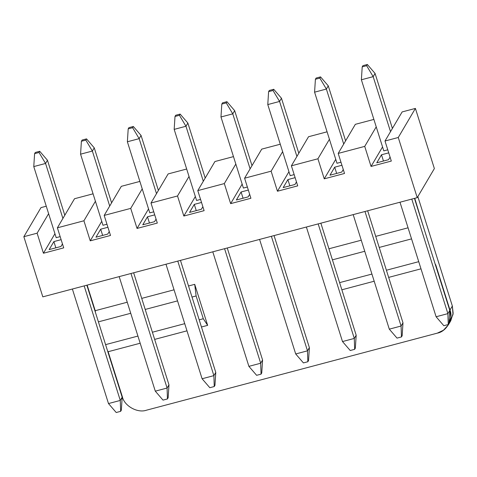 <?xml version="1.0" encoding="UTF-8"?>
<svg xmlns="http://www.w3.org/2000/svg" width="477" height="477" viewBox="0 0 477 477"><rect width="100%" height="100%" fill="white"/><g stroke="black" fill="none" stroke-linecap="round" stroke-linejoin="round"><path stroke-width="0.72" d="M448.958 323.334L448.249 324.539L443.825 325.713L448.249 324.539L447.891 313.627L411.782 199.094L447.891 313.627L449.787 310.42L414.459 198.384L449.787 310.42L447.891 313.627L436.103 316.752L447.891 313.627L448.249 324.539L448.958 323.334L449.787 310.42L448.958 323.334M390.514 131.646L373.175 76.654L361.381 79.778L383.8 150.869L361.381 79.778L373.175 76.654L390.514 131.646M399.988 202.218L436.103 316.752L399.988 202.218M366.634 65.689L367.344 64.484L362.919 65.659L362.21 66.858L366.634 65.689L362.21 66.858L361.381 79.778L362.21 66.858L362.919 65.659L367.344 64.484L366.634 65.689L373.175 76.654L366.634 65.689M375.065 73.44L392.404 128.438L375.065 73.44L373.175 76.654L375.065 73.44L367.344 64.484L375.065 73.44M436.103 316.752L443.825 325.713L436.103 316.752M402.159 335.736L401.449 336.941L397.025 338.115L401.449 336.941L401.091 326.029L364.983 211.496L401.091 326.029L402.982 322.822L367.66 210.786L402.982 322.822L401.091 326.029L389.298 329.154L401.091 326.029L401.449 336.941L402.159 335.736L402.982 322.822L402.159 335.736M343.714 144.048L326.375 89.05L314.582 92.174L336.995 163.271L314.582 92.174L326.375 89.05L343.714 144.048M353.189 214.62L389.298 329.154L353.189 214.62M319.828 78.091L320.538 76.886L316.12 78.055L315.41 79.26L319.828 78.091L315.41 79.26L314.582 92.174L315.41 79.26L316.12 78.055L320.538 76.886L319.828 78.091L326.375 89.05L319.828 78.091M328.265 85.842L345.604 140.84L328.265 85.842L326.375 89.05L328.265 85.842L320.538 76.886L328.265 85.842M389.298 329.154L397.025 338.115L389.298 329.154M355.353 348.138L354.644 349.343L350.225 350.512L354.644 349.343L354.292 338.431L318.177 223.898L354.292 338.431L356.182 335.224L320.86 223.188L356.182 335.224L354.292 338.431L342.498 341.556L354.292 338.431L354.644 349.343L355.353 348.138L356.182 335.224L355.353 348.138M296.915 156.45L279.57 101.452L267.782 104.576L290.195 175.673L267.782 104.576L279.57 101.452L296.915 156.45M306.383 227.022L342.498 341.556L306.383 227.022M273.029 90.487L273.738 89.288L269.314 90.457L268.605 91.662L273.029 90.487L268.605 91.662L267.782 104.576L268.605 91.662L269.314 90.457L273.738 89.288L273.029 90.487L279.57 101.452L273.029 90.487M281.466 98.244L298.805 153.236L281.466 98.244L279.57 101.452L281.466 98.244L273.738 89.288L281.466 98.244M342.498 341.556L350.225 350.512L342.498 341.556M308.553 360.54L307.844 361.745L303.42 362.914L307.844 361.745L307.486 350.833L271.377 236.3L307.486 350.833L309.382 347.62L274.054 235.59L309.382 347.62L307.486 350.833L295.698 353.958L307.486 350.833L307.844 361.745L308.553 360.54L309.382 347.62L308.553 360.54M250.109 168.846L232.77 113.854L220.976 116.978L243.395 188.069L220.976 116.978L232.77 113.854L250.109 168.846M259.583 239.424L295.698 353.958L259.583 239.424M226.229 102.889L226.939 101.684L222.515 102.859L221.805 104.064L226.229 102.889L221.805 104.064L220.976 116.978L221.805 104.064L222.515 102.859L226.939 101.684L226.229 102.889L232.77 113.854L226.229 102.889M234.66 110.646L251.999 165.638L234.66 110.646L232.77 113.854L234.66 110.646L226.939 101.684L234.66 110.646M295.698 353.958L303.42 362.914L295.698 353.958M261.754 372.936L261.044 374.141L256.62 375.316L261.044 374.141L260.686 363.23L224.578 248.696L260.686 363.23L262.577 360.022L227.255 247.986L262.577 360.022L260.686 363.23L248.893 366.354L260.686 363.23L261.044 374.141L261.754 372.936L262.577 360.022L261.754 372.936M203.309 181.248L185.97 126.256L174.177 129.38L196.59 200.471L174.177 129.38L185.97 126.256L203.309 181.248M212.784 251.82L248.893 366.354L212.784 251.82M179.424 115.291L180.133 114.086L175.715 115.255L175.005 116.46L179.424 115.291L175.005 116.46L174.177 129.38L175.005 116.46L175.715 115.255L180.133 114.086L179.424 115.291L185.97 126.256L179.424 115.291M187.86 123.042L205.199 178.04L187.86 123.042L185.97 126.256L187.86 123.042L180.133 114.086L187.86 123.042M248.893 366.354L256.62 375.316L248.893 366.354M214.948 385.338L214.239 386.543L209.82 387.712L214.239 386.543L213.887 375.632L177.772 261.098L213.887 375.632L215.777 372.424L180.455 260.388L215.777 372.424L213.887 375.632L202.093 378.756L213.887 375.632L214.239 386.543L214.948 385.338L215.777 372.424L214.948 385.338M156.51 193.65L139.165 138.652L127.377 141.776L149.79 212.873L127.377 141.776L139.165 138.652L156.51 193.65M165.984 264.222L202.093 378.756L165.984 264.222M132.624 127.693L133.333 126.488L128.909 127.657L128.2 128.862L132.624 127.693L128.2 128.862L127.377 141.776L128.2 128.862L128.909 127.657L133.333 126.488L132.624 127.693L139.165 138.652L132.624 127.693M141.061 135.444L158.4 190.442L141.061 135.444L139.165 138.652L141.061 135.444L133.333 126.488L141.061 135.444M202.093 378.756L209.82 387.712L202.093 378.756M168.148 397.74L167.439 398.945L163.015 400.114L167.439 398.945L167.087 388.034L130.972 273.5L167.087 388.034L168.977 384.826L133.649 272.79L168.977 384.826L167.087 388.034L155.293 391.158L167.087 388.034L167.439 398.945L168.148 397.74L168.977 384.826L168.148 397.74M109.704 206.052L92.365 151.054L80.571 154.178L102.99 225.275L80.571 154.178L92.365 151.054L109.704 206.052M119.178 276.624L155.293 391.158L119.178 276.624M85.824 140.089L86.534 138.885L82.11 140.059L81.4 141.264L85.824 140.089L81.4 141.264L80.571 154.178L81.4 141.264L82.11 140.059L86.534 138.885L85.824 140.089L92.365 151.054L85.824 140.089M94.255 147.846L111.594 202.838L94.255 147.846L92.365 151.054L94.255 147.846L86.534 138.885L94.255 147.846M155.293 391.158L163.015 400.114L155.293 391.158M121.349 410.142L120.639 411.341L116.215 412.516L120.639 411.341L120.282 400.436L84.173 285.902L120.282 400.436L122.172 397.222L86.85 285.192L122.172 397.222L120.282 400.436L108.488 403.56L120.282 400.436L120.639 411.341L121.349 410.142L122.172 397.222L121.349 410.142M62.904 218.448L45.565 163.456L33.772 166.58L56.185 237.671L33.772 166.58L45.565 163.456L62.904 218.448M72.379 289.026L108.488 403.56L72.379 289.026M39.019 152.491L39.728 151.287L35.31 152.461L34.6 153.666L39.019 152.491L34.6 153.666L33.772 166.58L34.6 153.666L35.31 152.461L39.728 151.287L39.019 152.491L45.565 163.456L39.019 152.491M47.456 160.248L64.794 215.24L47.456 160.248L45.565 163.456L47.456 160.248L39.728 151.287L47.456 160.248M108.488 403.56L116.215 412.516L108.488 403.56M341.86 289.795L374.189 281.227L341.86 289.795M388.66 277.393L420.988 268.825L388.66 277.393M435.459 264.991L435.763 264.914L435.137 263.966L435.763 264.914L435.459 264.991M418.734 261.664L386.4 270.232L418.734 261.664M371.929 274.066L339.6 282.628L371.929 274.066M207.65 325.356L203.297 318.743L199.195 319.834L203.297 318.743L196.113 295.961L192.01 297.046L196.113 295.961L194.717 284.34L188.522 285.979L194.717 284.34L207.65 325.356L201.455 326.995L207.65 325.356L194.717 284.34L196.113 295.961L203.297 318.743L207.65 325.356M184.724 323.668L152.396 332.231L184.724 323.668M137.925 336.07L105.59 344.632L137.925 336.07M448.386 324.825L450.747 320.812L453.15 313.335L452.351 306.019L417.852 196.602L452.351 306.019L449.984 310.032L450.789 317.348L448.386 324.825L443.473 330.221L437.308 333.143L146.546 410.178C137.692 413.41 124.396 406.07 122.374 396.834L108.148 351.716L107.528 350.774L108.148 351.716L140.178 343.231L108.148 351.716L122.374 396.834C124.396 406.07 137.692 413.41 146.546 410.178L437.308 333.143C446.681 331.539 453.651 318.833 449.984 310.032L435.763 264.914L449.984 310.032L452.351 306.019L453.013 314.468L449.435 322.744M154.649 339.397L186.984 330.829L154.649 339.397M411.55 238.882L379.215 247.444L411.55 238.882M364.744 251.278L332.415 259.846L364.744 251.278M177.539 300.88L145.211 309.448L177.539 300.88M130.74 313.282L98.405 321.85L130.74 313.282M423.027 225.561L414.757 198.307L423.027 225.561M408.056 227.809L375.727 236.377L408.056 227.809M361.256 240.211L328.927 248.779L361.256 240.211M174.051 289.813L141.723 298.381L174.051 289.813M127.246 302.215L95.215 310.7L95.418 312.363L95.215 310.7L127.246 302.215M54.938 233.718L43.437 253.239L63.709 247.867L43.437 253.239L37.117 233.187L48.618 213.666L37.117 233.187L23.85 236.699L37.117 233.187L43.437 253.239L54.938 233.718M60.949 246.484L49.155 249.608L53.883 241.583L61.122 239.669L53.883 241.583L55.851 247.831L53.883 241.583L49.155 249.608L60.949 246.484L62.463 243.914L60.949 246.484M60.162 236.622L56.185 237.671L60.162 236.622M434.368 168.572L417.232 197.651L42.817 296.855L417.232 197.651L398.265 137.495L384.999 141.013L391.319 161.065L371.052 166.437L364.726 146.385L338.193 153.415L344.519 173.467L324.247 178.833L317.926 158.781L291.393 165.811L297.714 185.863L277.447 191.235L271.127 171.183L244.594 178.213L250.914 198.265L230.647 203.637L224.321 183.585L197.788 190.615L204.114 210.667L183.842 216.033L177.522 195.981L150.988 203.017L157.309 223.069L137.042 228.435L130.722 208.383L104.189 215.413L110.509 235.465L90.242 240.837L83.916 220.785L95.418 201.264L83.916 220.785L57.383 227.815L83.916 220.785L90.242 240.837L110.509 235.465L104.189 215.413L130.722 208.383L142.224 188.868L130.722 208.383L137.042 228.435L157.309 223.069L150.988 203.017L177.522 195.981L189.023 176.466L177.522 195.981L183.842 216.033L204.114 210.667L197.788 190.615L224.321 183.585L235.823 164.064L224.321 183.585L230.647 203.637L250.914 198.265L244.594 178.213L271.127 171.183L282.628 151.668L271.127 171.183L277.447 191.235L297.714 185.863L291.393 165.811L317.926 158.781L329.428 139.266L317.926 158.781L324.247 178.833L344.519 173.467L338.193 153.415L364.726 146.385L376.228 126.864L364.726 146.385L371.052 166.437L391.319 161.065L384.999 141.013L398.265 137.495L415.401 108.416L434.368 168.572L415.401 108.416L402.135 111.928L415.401 108.416L398.265 137.495L417.232 197.651L434.368 168.572M74.525 198.73L93.069 193.817L74.525 198.73L57.383 227.815L63.709 247.867L57.383 227.815L74.525 198.73M121.325 186.328L139.874 181.415L121.325 186.328L104.189 215.413L121.325 186.328M168.125 173.932L186.674 169.019L168.125 173.932L150.988 203.017L168.125 173.932M214.93 161.53L233.474 156.617L214.93 161.53L197.788 190.615L214.93 161.53M261.73 149.128L280.279 144.215L261.73 149.128L244.594 178.213L261.73 149.128M308.53 136.732L327.079 131.813L308.53 136.732L291.393 165.811L308.53 136.732M355.335 124.33L373.879 119.417L355.335 124.33L338.193 153.415L355.335 124.33M40.986 207.614L46.269 206.219L40.986 207.614L23.85 236.699L42.817 296.855L23.85 236.699L40.986 207.614M101.744 221.316L90.242 240.837L101.744 221.316M107.748 234.082L95.955 237.206L100.683 229.187L107.921 227.267L100.683 229.187L102.656 235.429L100.683 229.187L95.955 237.206L107.748 234.082L109.263 231.512L107.748 234.082M106.961 224.22L102.99 225.275L106.961 224.22M148.544 208.92L137.042 228.435L148.544 208.92M154.548 221.68L142.76 224.804L147.482 216.785L154.727 214.865L147.482 216.785L149.456 223.033L147.482 216.785L142.76 224.804L154.548 221.68L156.062 219.11L154.548 221.68M153.767 211.818L149.79 212.873L153.767 211.818M195.343 196.518L183.842 216.033L195.343 196.518M201.354 209.284L189.56 212.408L194.288 204.383L201.527 202.463L194.288 204.383L196.256 210.631L194.288 204.383L189.56 212.408L201.354 209.284L202.868 206.714L201.354 209.284M200.567 199.416L196.59 200.471L200.567 199.416M242.149 184.116L230.647 203.637L242.149 184.116M248.153 196.882L236.359 200.006L241.088 191.981L248.326 190.067L241.088 191.981L243.061 198.229L241.088 191.981L236.359 200.006L248.153 196.882L249.668 194.312L248.153 196.882M247.366 187.02L243.395 188.069L247.366 187.02M288.949 171.72L277.447 191.235L288.949 171.72M294.953 184.48L283.165 187.604L287.887 179.585L295.132 177.665L287.887 179.585L289.861 185.833L287.887 179.585L283.165 187.604L294.953 184.48L296.467 181.91L294.953 184.48M294.172 174.618L290.195 175.673L294.172 174.618M335.748 159.318L324.247 178.833L335.748 159.318M341.759 172.078L329.965 175.202L334.693 167.183L341.931 165.263L334.693 167.183L336.661 173.431L334.693 167.183L329.965 175.202L341.759 172.078L343.273 169.514L341.759 172.078M340.972 162.216L336.995 163.271L340.972 162.216M382.554 146.916L371.052 166.437L382.554 146.916M388.558 159.682L376.764 162.806L381.493 154.781L388.731 152.861L381.493 154.781L383.466 161.029L381.493 154.781L376.764 162.806L388.558 159.682L390.073 157.112L388.558 159.682M387.771 149.82L383.8 150.869L387.771 149.82M402.135 111.928L384.999 141.013L402.135 111.928M87.148 285.109L95.215 310.7L87.148 285.109"/></g></svg>
